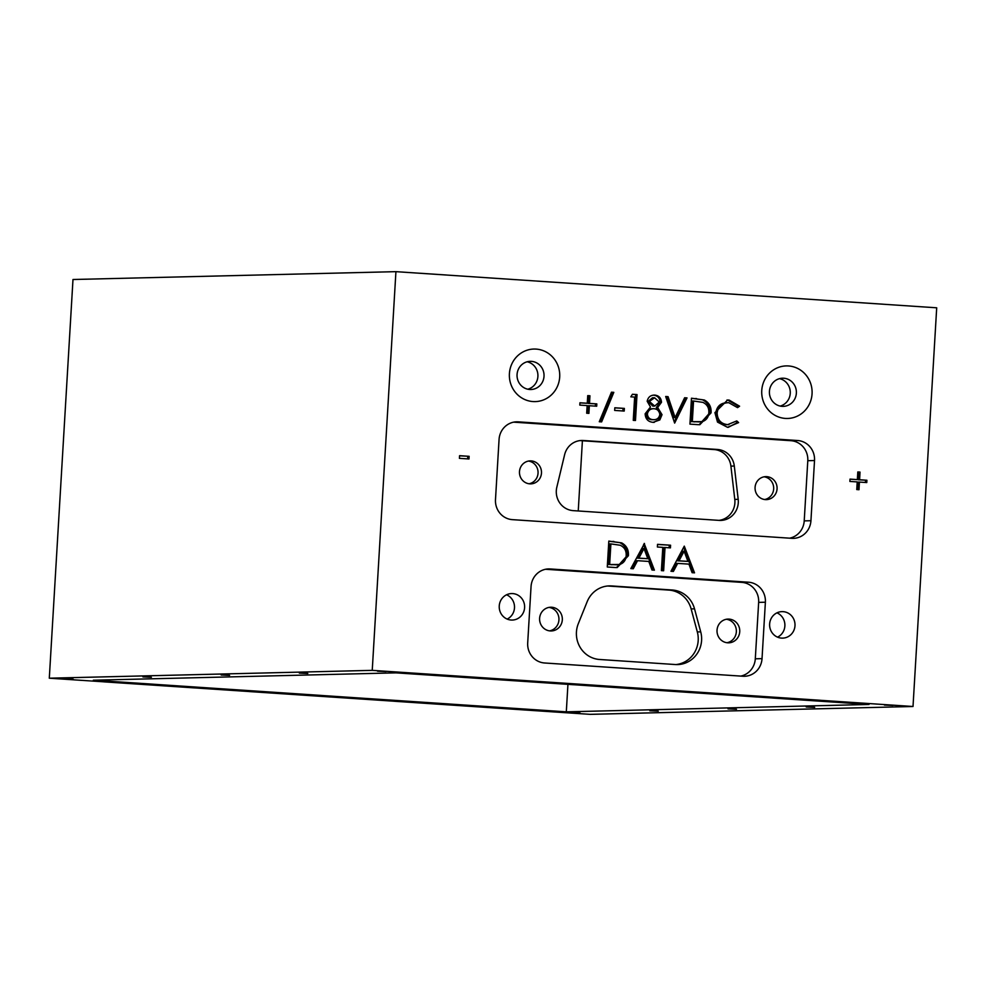 <?xml version="1.0" encoding="UTF-8"?>
<svg xmlns="http://www.w3.org/2000/svg" width="986" height="986" viewBox="0 0 986 986"><rect width="100%" height="100%" fill="white"/><g stroke="black" fill="none" stroke-linecap="round" stroke-linejoin="round"><path stroke-width="1.48" d="M892.897 705.434L884.43 705.089L892.897 705.434M814.683 707.344L806.215 706.999L814.683 707.344M736.48 709.242L728.013 708.897L736.48 709.242M658.278 711.14L649.811 710.795L658.278 711.14M580.076 713.038L571.609 712.693L580.076 713.038M766.171 696.966L757.704 696.621L766.171 696.966M453.35 704.571L444.883 704.226L453.35 704.571M512.732 680.032L504.265 679.687L512.732 680.032M199.911 687.636L191.444 687.291L199.911 687.636M386.007 671.565L377.539 671.22L386.007 671.565M307.805 673.463L299.337 673.118L307.805 673.463M229.602 675.361L221.135 675.016L229.602 675.361M151.388 677.259L142.921 676.914L151.388 677.259M73.186 679.169L64.719 678.824L73.186 679.169M701.588 640.432A25.821 24.736 88.6 0 0 700.713 631.853L694.526 608.843A25.821 24.736 88.6 0 0 672.23 589.998L611.517 585.943A25.821 24.736 -91.4 0 0 609.36 585.894A25.821 24.736 -91.4 0 0 587.175 601.67L578.314 623.682A25.821 24.736 88.6 0 0 599.599 659.486L675.361 664.539A25.821 24.736 88.6 0 0 677.518 664.589A25.821 24.736 88.6 0 0 701.588 640.432M675.817 664.576A25.821 24.736 88.6 0 0 698.199 640.518A25.821 24.736 88.6 0 0 697.324 631.94L700.713 631.853M739.734 631.706A11.869 11.376 -91.4 0 1 728.679 642.823A11.869 11.376 -91.4 0 1 717.032 630.19A11.869 11.376 -91.4 0 1 728.099 619.085A11.869 11.376 -91.4 0 1 739.734 631.706M726.399 619.257A11.869 11.376 -91.4 0 1 726.978 642.724M539.613 618.333A11.869 11.376 88.6 0 0 551.248 630.954A11.869 11.376 88.6 0 0 562.316 619.849A11.869 11.376 88.6 0 0 550.681 607.228A11.869 11.376 88.6 0 0 539.613 618.333M549.559 630.867A11.869 11.376 88.6 0 0 548.98 607.401M738.28 502.786A18.845 18.056 88.6 0 0 738.194 499.335L734.299 466.033A18.845 18.056 88.6 0 0 717.488 449.468L583.256 440.495A18.845 18.056 -91.4 0 0 581.678 440.471A18.845 18.056 -91.4 0 0 564.621 454.694L556.819 487.22A18.845 18.056 88.6 0 0 573.223 510.637L719.139 520.386A18.845 18.056 88.6 0 0 720.717 520.423A18.845 18.056 88.6 0 0 738.28 502.786M719.016 520.374A18.845 18.056 88.6 0 0 734.89 502.872A18.845 18.056 88.6 0 0 734.792 499.421L738.194 499.335M777.067 488.859A11.499 11.019 -91.4 0 1 766.356 499.619A11.499 11.019 -91.4 0 1 755.079 487.392A11.499 11.019 -91.4 0 1 765.789 476.632A11.499 11.019 -91.4 0 1 777.067 488.859M764.101 476.805A11.499 11.019 -91.4 0 1 764.655 499.52M519.486 471.641A11.499 11.019 88.6 0 0 530.751 483.867A11.499 11.019 88.6 0 0 541.474 473.107A11.499 11.019 88.6 0 0 530.197 460.881A11.499 11.019 88.6 0 0 519.486 471.641M529.063 483.769A11.499 11.019 88.6 0 0 528.508 461.066M499.249 605.959A13.249 12.695 88.6 0 0 512.252 620.058A13.249 12.695 88.6 0 0 524.601 607.647A13.249 12.695 88.6 0 0 511.598 593.56A13.249 12.695 88.6 0 0 499.249 605.959M506.57 594.78A13.249 12.695 -91.4 0 1 507.161 619.085M769.635 624.027A13.249 12.695 88.6 0 0 782.637 638.127A13.249 12.695 88.6 0 0 794.987 625.728A13.249 12.695 88.6 0 0 781.997 611.628A13.249 12.695 88.6 0 0 769.635 624.027M776.956 612.848A13.249 12.695 -91.4 0 1 777.547 637.153M761.759 390.518A26.289 25.192 88.6 0 0 785.349 418.421A26.289 25.192 88.6 0 0 812.057 393.87A26.289 25.192 88.6 0 0 788.467 365.954A26.289 25.192 88.6 0 0 761.759 390.518M769.425 391.393A14.087 13.496 88.6 0 0 783.241 406.368A14.087 13.496 88.6 0 0 796.368 393.192A14.087 13.496 88.6 0 0 782.551 378.205A14.087 13.496 88.6 0 0 769.425 391.393M779.507 378.649A14.087 13.496 -91.4 0 1 780.172 406.084M509.405 373.645A26.289 25.192 88.6 0 0 532.982 401.561A26.289 25.192 88.6 0 0 559.691 377.009A26.289 25.192 88.6 0 0 536.101 349.093A26.289 25.192 88.6 0 0 509.405 373.645M517.058 374.52A14.087 13.496 88.6 0 0 530.875 389.507A14.087 13.496 88.6 0 0 544.013 376.319A14.087 13.496 88.6 0 0 530.197 361.344A14.087 13.496 88.6 0 0 517.058 374.52M527.153 361.776A14.087 13.496 -91.4 0 1 527.818 389.211M913.011 706.494L590.072 714.345L49.3 678.195L372.24 670.357L913.011 706.494L936.7 307.805L395.928 271.655L372.24 670.357M614.968 567.517L607.277 567.012L608.818 541.092L621.661 542.892C626.554 545.591 628.797 549.88 628.402 555.734L617.187 567.579L614.968 567.517M662.789 547.366L657.379 547.008L657.539 544.346L670.591 545.221L670.431 547.883L665.02 547.513L663.64 570.771L661.409 570.623L662.789 547.366M459.414 458.342L459.575 455.68L469.126 456.321L468.966 458.983L459.414 458.342M697.632 424.646L689.941 424.128L691.469 398.208L704.312 400.008C709.217 402.707 711.461 406.996 711.066 412.863L699.85 424.695L697.632 424.646M661.495 402.288L657.65 407.477L662.037 414.687L659.844 419.925L653.077 422.328C648.073 421.835 645.436 418.976 645.152 413.775L650.477 406.996L647.173 401.265C648.085 397.087 650.649 395.029 654.852 395.103C658.968 395.645 661.187 398.036 661.495 402.288L660.152 402.325L656.306 407.514L657.65 407.477M654.236 422.353L653.077 422.328M654.014 395.09L653.508 395.127C657.625 395.669 659.844 398.073 660.152 402.325M614.66 410.422L614.82 407.773L624.372 408.401L624.212 411.063L614.66 410.422M579.941 402.769L587.274 403.262L587.73 395.62L589.948 395.768L589.505 403.41L596.826 403.89L596.69 406.22L589.357 405.727L588.913 413.368L586.682 413.22L587.138 405.579L579.805 405.098L579.941 402.769M531.047 586.559L527.695 642.983A18.845 18.056 88.6 0 0 544.605 662.986L742.889 676.236A18.845 18.056 88.6 0 0 744.455 676.273A18.845 18.056 88.6 0 0 762.03 658.636L765.382 602.224A18.845 18.056 88.6 0 0 748.473 582.208L550.188 568.959A18.845 18.056 88.6 0 0 548.61 568.922A18.845 18.056 88.6 0 0 531.047 586.559M810.936 520.719L814.522 460.536A18.845 18.056 88.6 0 0 797.612 440.52L518.205 421.848A18.845 18.056 88.6 0 0 516.627 421.823A18.845 18.056 88.6 0 0 499.064 439.448L495.49 499.631A18.845 18.056 88.6 0 0 512.4 519.647L791.795 538.319A18.845 18.056 88.6 0 0 793.373 538.356A18.845 18.056 88.6 0 0 810.936 520.719L804.219 520.879L807.793 460.696A18.845 18.056 88.6 0 0 790.883 440.693L513.62 422.156M611.468 392.194L613.81 392.354L601.633 421.897L599.278 421.737L611.468 392.194M630.818 396.828L632.433 394.264L637.018 394.573L635.477 420.492L633.258 420.344L634.639 397.087L630.818 396.828M674.646 423.105L665.686 396.495L668.064 396.655L675.139 417.62L684.629 397.752L687.02 397.913L674.646 423.105M850.031 479.11L857.352 479.603L857.808 471.961L860.026 472.109L859.582 479.751L866.904 480.244L866.768 482.561L859.435 482.08L858.991 489.722L856.76 489.561L857.216 481.92L849.883 481.439L850.031 479.11M684.284 546.133L694.526 572.841L692.11 572.681L688.931 564.128L677.665 563.376L673.401 571.424L670.961 571.264L684.284 546.133M644.166 543.459L654.408 570.154L651.98 569.994L648.8 561.441L637.548 560.689L633.271 568.749L630.843 568.577L644.474 543.471M728.79 402.707C722.097 402.744 718.215 406.17 717.13 412.961C717.426 419.925 720.926 423.82 727.631 424.646L736.764 420.923L738.625 422.587L727.495 427.308L717.512 422.094L714.912 412.641L727.569 400.033L729.085 400.057L739.599 406.207L737.553 407.637L728.79 402.707L726.411 402.719M396.015 672.859L869.011 704.472L566.309 711.83L93.313 680.217L396.015 672.859M734.792 499.421L730.909 466.119A18.845 18.056 88.6 0 0 714.098 449.554L579.99 440.594M607.659 586.004A25.821 24.736 -91.4 0 1 608.128 586.029L668.841 590.084A25.821 24.736 88.6 0 1 691.137 608.929L697.324 631.94M740.745 676.1A18.845 18.056 88.6 0 0 755.301 658.808L758.653 602.384A18.845 18.056 88.6 0 0 741.743 582.369L545.591 569.267M49.3 678.195L72.989 279.506L395.928 271.655M582.406 440.754L578.24 510.97M567.936 684.358L566.309 711.83M789.663 538.171A18.845 18.056 88.6 0 0 804.219 520.879M579.941 402.892L587.274 403.262M587.718 395.743L589.948 395.768M588.605 395.793L588.149 403.434L589.505 403.41M588.149 403.434L596.826 403.89M595.482 403.927L595.347 406.133M587.57 413.282L588.013 405.764L589.357 405.727M611.419 392.317L613.81 392.354M612.466 392.391L600.338 421.811M614.808 407.884L624.372 408.401M623.029 408.438L622.869 410.977M632.359 394.388L637.018 394.573M635.674 394.61L634.146 420.393M656.306 407.514L660.694 414.724L662.037 414.687M660.694 414.724L658.5 419.962L659.844 419.925M658.5 419.962L653.533 422.353M652.72 408.759C649.059 408.648 646.828 410.41 646.027 414.034C646.397 417.596 648.369 419.481 651.919 419.703L653.262 419.679C656.873 419.863 659.055 418.163 659.807 414.588C659.424 411.076 657.514 409.116 654.063 408.722L651.992 408.734M653.866 397.74L652.51 397.765L648.061 401.475L652.818 406.096L654.716 406.072L659.277 402.054L654.568 397.752L649.404 401.45L654.716 406.072M652.818 406.096L654.162 406.059M648.061 401.475L649.404 401.45M651.919 419.703L653.262 419.679C649.712 419.457 647.753 417.559 647.383 413.997L646.027 414.034M654.063 408.722C650.403 408.623 648.172 410.373 647.383 413.997M665.723 396.618L668.064 396.655M666.721 396.68L673.795 417.657L675.139 417.62M684.567 397.876L687.02 397.913M685.677 397.95L674.239 421.872M691.469 398.332L704.312 400.008M702.969 400.045C707.862 402.744 710.117 407.033 709.723 412.887L711.066 412.863M709.723 412.887L699.16 424.707M693.552 401.019L692.197 401.055L690.976 421.651L702.315 421.626C706.395 420.221 708.577 417.251 708.835 412.703C709.107 407.81 707.122 404.359 702.882 402.374L693.552 401.019L692.32 421.614L699.431 421.934M690.976 421.651L692.32 421.614M850.018 479.233L857.352 479.603M857.795 472.084L860.026 472.109M858.683 472.146L858.227 479.775L859.582 479.751M858.227 479.775L866.904 480.244M865.56 480.268L865.425 482.474M857.647 489.623L858.091 482.105L859.435 482.08M459.562 455.803L469.126 456.321M467.783 456.358L467.623 458.884M683.668 547.292L693.133 572.743M672.119 571.338L676.322 563.4L677.665 563.376M684.124 551.199L682.78 551.223L677.69 560.824L687.908 561.391L684.124 551.199L679.034 560.8L687.908 561.391M677.69 560.824L679.034 560.8M657.526 544.469L670.591 545.221M669.247 545.258L669.1 547.785M662.296 570.684L663.677 547.55L665.02 547.513M643.55 544.617L653.015 570.068M631.989 568.663L636.192 560.726L637.548 560.689M643.994 548.512L642.65 548.549L637.56 558.15L647.79 558.705L643.994 548.512L638.916 558.113L647.79 558.705M637.56 558.15L638.916 558.113M608.806 541.215L621.661 542.892M620.305 542.916C625.21 545.628 627.453 549.905 627.059 555.771L628.402 555.734M627.059 555.771L616.496 567.579M610.889 543.902L609.545 543.927L608.313 564.534L619.652 564.497C623.744 563.105 625.913 560.134 626.172 555.586C626.443 550.681 624.458 547.242 620.219 545.258L610.889 543.902L609.656 564.497L616.768 564.818M608.313 564.534L609.656 564.497M726.904 400.07L729.085 400.057M727.742 400.094L738.255 406.232L739.599 406.207M738.255 406.232L737.121 407.033M727.434 402.744C720.754 402.781 716.871 406.195 715.787 412.998L717.13 412.961M715.787 412.998C716.082 419.95 719.583 423.844 726.288 424.683L727.631 424.646M726.288 424.683L728.876 424.67M736.111 421.577L738.625 422.587M737.282 422.624L728.235 427.345M515.062 421.934L518.205 421.848M790.883 440.693L797.612 440.52M807.793 460.696L814.522 460.536M547.045 569.033L550.188 568.959M741.743 582.369L748.473 582.208M758.653 602.384L765.382 602.224M755.301 658.808L762.03 658.636M580.113 440.582L583.256 440.495M714.098 449.554L717.488 449.468M730.909 466.119L734.299 466.033M691.137 608.929L694.526 608.843M668.841 590.084L672.23 589.998M608.128 586.029L611.517 585.943M695.142 398.578L696.486 398.554M693.824 421.848L695.179 421.811M612.479 541.462L613.834 541.425M611.172 564.719L612.516 564.682"/></g></svg>
